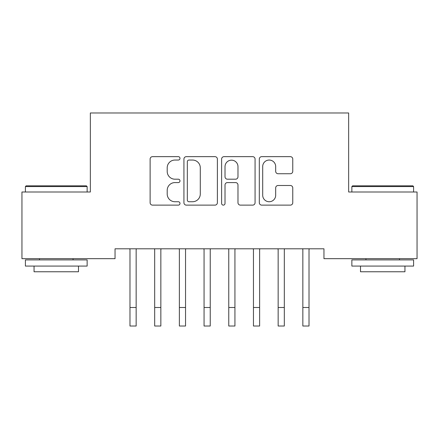 <?xml version="1.0" encoding="UTF-8"?>
<svg xmlns="http://www.w3.org/2000/svg" width="439" height="439" viewBox="0 0 439 439"><rect width="100%" height="100%" fill="white"/><g stroke="black" fill="none" stroke-linecap="round" stroke-linejoin="round"><path stroke-width="0.66" d="M179.99 158.347A1.696 1.696 0 0 0 178.294 156.652L152.542 156.652A2.425 2.425 0 0 0 150.116 159.077L150.116 202.708A2.425 2.425 0 0 0 152.542 205.128L178.294 205.128A1.696 1.696 0 0 0 179.99 203.433A1.696 1.696 0 0 0 178.294 201.737L174.963 201.737A7.754 7.754 0 0 1 167.204 193.978L167.204 190.345A7.754 7.754 0 0 1 174.963 182.586L178.294 182.586A1.696 1.696 0 0 0 179.99 180.89A1.696 1.696 0 0 0 178.294 179.194L174.963 179.194A7.754 7.754 0 0 1 167.204 171.44L167.204 167.802A7.754 7.754 0 0 1 174.963 160.048L178.294 160.048A1.696 1.696 0 0 0 179.99 158.347M290.338 173.74A2.425 2.425 0 0 0 292.764 171.32L292.764 159.077A2.425 2.425 0 0 0 290.338 156.652L261.737 156.652A2.425 2.425 0 0 0 259.312 159.077L259.312 202.708A2.425 2.425 0 0 0 261.737 205.128L290.338 205.128A2.425 2.425 0 0 0 292.764 202.708L292.764 187.919A2.425 2.425 0 0 0 290.338 185.494L278.096 185.494A2.425 2.425 0 0 0 275.676 187.919L275.676 195.251A6.486 6.486 0 0 1 269.189 201.737A6.486 6.486 0 0 1 262.703 195.251L262.703 166.529A6.486 6.486 0 0 1 269.189 160.048A6.486 6.486 0 0 1 275.676 166.529L275.676 171.32A2.425 2.425 0 0 0 278.096 173.74L290.338 173.74M323.955 248.798L115.045 248.798L115.045 258.675L21.95 258.675L21.95 192.002L90.352 192.002L90.352 112.982L348.648 112.982L348.648 192.002L417.05 192.002L417.05 258.675L323.955 258.675L323.955 248.798M217.382 159.077A2.425 2.425 0 0 0 214.956 156.652L186.356 156.652A2.425 2.425 0 0 0 183.93 159.077L183.93 202.708A2.425 2.425 0 0 0 186.356 205.128L214.956 205.128A2.425 2.425 0 0 0 217.382 202.708L217.382 159.077M224.044 156.652L252.644 156.652A2.425 2.425 0 0 1 255.07 159.077L255.07 202.708A2.425 2.425 0 0 1 252.644 205.128L240.407 205.128A2.425 2.425 0 0 1 237.982 202.708L237.982 185.011A2.425 2.425 0 0 0 235.556 182.586L227.44 182.586A2.425 2.425 0 0 0 225.015 185.011L225.015 203.433A1.696 1.696 0 0 1 223.319 205.128A1.696 1.696 0 0 1 221.618 203.433L221.618 159.077A2.425 2.425 0 0 1 224.044 156.652M189.022 160.048A1.696 1.696 0 0 0 187.321 161.744L187.321 200.041A1.696 1.696 0 0 0 189.022 201.737L192.534 201.737A7.754 7.754 0 0 0 200.288 193.978L200.288 167.802A7.754 7.754 0 0 0 192.534 160.048L189.022 160.048M237.982 166.65A6.486 6.486 0 0 0 231.496 160.169A6.486 6.486 0 0 0 225.015 166.65L225.015 176.769A2.425 2.425 0 0 0 227.44 179.194L235.556 179.194A2.425 2.425 0 0 0 237.982 176.769L237.982 166.65M136.156 258.11L136.156 249.571L136.474 248.798M129.982 258.11L129.982 249.571L129.67 248.798M129.982 307.498L136.156 307.498L136.156 326.018L129.982 326.018L129.982 249.571M136.156 307.498L136.156 249.571M160.85 258.11L160.85 249.571L161.168 248.798M154.676 258.11L154.676 249.571M185.543 258.11L185.543 249.571L185.862 248.798M179.37 258.11L179.37 249.571M154.363 248.798L154.682 249.571L154.682 307.498L160.85 307.498L160.85 249.571M154.682 307.498L154.682 326.018L160.85 326.018L160.85 307.498M179.057 248.798L179.375 249.571L179.375 307.498L185.543 307.498L185.543 249.571M179.375 307.498L179.375 326.018L185.543 326.018L185.543 307.498M25.407 186.57L26.148 185.829L86.401 185.829L87.141 186.57L25.407 186.57L25.407 192.002M87.141 266.083L25.407 266.083L25.407 259.91L87.141 259.91L87.141 266.083M78.499 266.083L78.499 271.763L34.05 271.763L34.05 266.083M351.858 186.57L352.599 185.829L412.852 185.829L413.593 186.57L351.858 186.57L351.858 192.002M413.593 266.083L351.858 266.083L351.858 259.91L413.593 259.91L413.593 266.083M404.95 266.083L404.95 271.763L360.501 271.763L360.501 266.083M210.237 258.11L210.237 249.571L210.555 248.798M204.064 258.11L204.064 249.571L203.751 248.798M234.931 258.11L234.931 249.571L235.249 248.798M228.757 258.11L228.757 249.571M204.064 307.498L210.237 307.498L210.237 326.018L204.064 326.018L204.064 249.571M210.237 307.498L210.237 249.571M228.445 248.798L228.763 249.571L228.763 307.498L234.931 307.498L234.931 249.571M228.763 307.498L228.763 326.018L234.931 326.018L234.931 307.498M259.625 258.11L259.625 249.571L259.943 248.798M253.451 258.11L253.451 249.571M253.138 248.798L253.457 249.571L253.457 307.498L259.625 307.498L259.625 249.571M253.457 307.498L253.457 326.018L259.625 326.018L259.625 307.498M284.318 258.11L284.318 249.571L284.637 248.798M278.145 258.11L278.145 249.571M277.832 248.798L278.15 249.571L278.15 307.498L284.318 307.498L284.318 249.571M278.15 307.498L278.15 326.018L284.318 326.018L284.318 307.498M309.012 258.11L309.012 249.571L309.33 248.798M302.839 258.11L302.839 249.571M302.526 248.798L302.844 249.571L302.844 307.498L309.012 307.498L309.012 249.571M302.844 307.498L302.844 326.018L309.012 326.018L309.012 307.498M87.141 192.002L87.141 186.57M73.066 259.91L73.066 258.675M39.483 259.91L39.483 258.675M413.593 192.002L413.593 186.57M399.517 259.91L399.517 258.675M365.934 259.91L365.934 258.675"/></g></svg>
